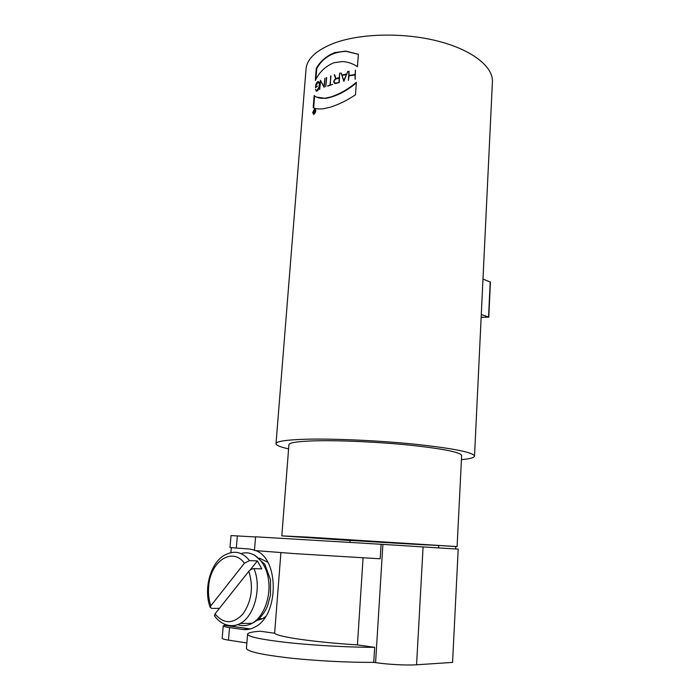 <?xml version="1.0" encoding="UTF-8"?>
<svg xmlns="http://www.w3.org/2000/svg" width="700" height="700" viewBox="0 0 700 700"><rect width="100%" height="100%" fill="white"/><g stroke="black" fill="none" stroke-linecap="round" stroke-linejoin="round"><path stroke-width="1.05" d="M381.08 544.276L255.588 536.804L254.459 550.515L295.277 553.665L380.179 558.793L381.08 544.276L458.194 549.141L452.567 662.401L416.57 664.79C407.067 665.481 387.091 664.431 375.585 662.611L373.748 662.331C348.521 662.585 313.74 660.747 287.402 657.755C260.155 654.465 246.496 651.271 246.435 648.191L247.572 634.314M357.429 644.91L374.684 647.334C349.527 647.351 314.825 645.479 288.54 642.679C261.336 639.599 247.695 636.729 247.59 634.051C248.141 632.774 252.28 631.82 260.006 631.19L274.627 633.246C277.331 636.79 313.477 642.11 357.429 644.91L363.072 557.839M274.627 633.246L280.91 552.694M374.684 647.334L373.748 662.331M219.406 608.361L211.785 608.387L210.219 607.451L210.849 605.771L244.431 563.202L249.541 560.595L257.355 560.919L261.817 568.899L253.986 568.628C252.026 568.741 250.311 569.616 248.85 571.261L214.996 613.918L214.734 616.192M257.355 560.919L250.075 570.097M256.707 620.567L262.553 618.678L265.58 616.621M267.741 562.258L259.464 558.154M255.57 536.97L231.017 535.57L229.985 547.584L249.611 549.028L254.494 550.06M256.261 550.795C279.335 559.519 278.871 615.536 255.019 627.008C251.046 629.204 247.021 630.026 242.935 629.466L229.547 627.567C225.26 626.955 223.16 626.386 223.239 625.87L224.639 625.327L224.726 624.312M250.407 628.941L224.639 625.327M230.886 552.65L231.306 547.733M246.864 642.941L228.48 640.133C224.193 639.459 222.084 638.829 222.18 638.242L223.239 625.94M481.154 317.257L488.784 317.17L481.285 314.484M482.983 279.064L490.42 282.074L488.784 317.17M314.947 111.457L314.002 111.851L313.889 113.278L314.834 112.875M314.694 112.805L314.808 111.388M314.309 111.676L315.105 109.471L314.825 112.989L313.784 113.584L313.81 110.469M313.6 110.364L314.072 111.554M312.821 112.455L313.784 114.275C315.858 111.965 316.146 110.18 314.659 108.929L312.821 112.455M312.672 112.543L314.703 108.657C316.348 110.11 316.024 112.079 313.74 114.546L312.672 112.543M339.264 82.504L334.959 83.16M339.588 78.199L335.886 78.934C333.751 80.675 333.533 82.093 335.221 83.195L339.273 82.407M338.94 82.233L339.255 78.015M334.705 74.953L336.017 78.899M334.18 82.451L334.749 83.562M339.605 77.875L336.017 78.496L339.29 77.604L339.614 73.194L339.264 82.556L335.125 83.615C333.156 82.495 333.331 80.824 335.65 78.619L334.215 74.725L336.017 78.496M336.096 78.855L335.65 78.619M334.661 74.97L334.215 74.725M315.954 90.466L316.339 91.201M318.876 82.049L319.489 82.478M317.091 91.026L316.488 90.79M315.735 87.15L317.45 86.1L315.481 87.692L315.595 86.205C315.954 83.676 316.829 82.075 318.22 81.401L319.594 83.851L319.392 86.45C318.964 89.005 318.062 90.589 316.68 91.192L315.376 89.373L316.759 90.772L319.148 86.581L319.349 83.991L318.132 81.821L315.814 86.056L316.067 87.325M320.399 80.316L323.969 86.791L324.905 78.164L324.196 87.308L320.6 80.815L319.69 89.416L320.399 80.316L320.819 80.929M320.6 80.815L324.161 87.325M326.428 77.525L325.727 86.678L326.69 77.665M346.745 74.594L341.95 75.407L344.033 80.964M343.735 80.806L346.439 74.428M341.206 73.141L343.84 81.296M346.885 74.27L341.828 75.031L346.631 73.981L348.075 71.514M347.769 71.348L343.892 81.288L341.162 73.15M340.725 72.914L341.828 75.031M355.477 74.769L349.081 75.478L355.092 74.506L355.408 70.053L355.154 79.319L355.058 74.918L349.055 75.889L348.338 80.404L349.02 71.111L349.081 75.478M276.019 443.529L305.953 69.913C306.539 58.914 316.321 49.849 335.3 42.709C361.839 33.25 404.355 32.471 438.139 41.178C471.975 49.866 492.817 66.43 492.441 81.322L492.38 82.478M355.521 65.476L357.49 66.657M358.365 54.346L346.185 51.354C332.517 51.896 322.7 57.68 316.724 68.714L315.892 79.433M316.724 68.714L316.269 68.469C320.154 61.381 326.252 56.096 334.556 52.614L345.739 51.1L358.365 54.285L357.481 66.701C352.739 63.525 347.655 61.81 342.23 61.565L333.795 62.764C325.308 66.386 319.156 72.293 315.324 80.483L316.269 68.469M330.488 84.858L328.562 85.794M332.658 84.385L327.723 86.1L330.024 84.884L330.986 76.046M328.195 85.925L327.749 85.697M330.461 85.111L330.024 84.884M330.697 75.897L330.33 84.77M356.326 82.915C346.334 91.315 336.131 96.469 325.71 98.394L316.505 97.09M314.598 95.909L313.661 107.87M313.197 107.651L314.142 95.524C316.662 97.799 320.364 98.683 325.255 98.166L331.223 96.862C340.305 93.73 348.688 88.856 356.379 82.233L355.486 94.763C347.637 100.126 339.29 104.265 330.444 107.161L323.689 108.692C318.946 109.252 315.455 108.902 313.197 107.651M288.592 448.875C280.543 447.081 276.342 445.401 275.993 443.844C275.861 441.402 285.661 439.871 305.401 439.241C333.051 438.48 378.455 440.501 414.934 444.211C452.97 448.341 472.841 452.27 474.521 455.98C474.495 457.625 470.129 458.859 461.431 459.681M281.811 535.859L288.908 444.824C288.838 442.68 297.535 441.35 315.009 440.825C339.203 440.195 378.394 441.963 409.92 445.165C442.855 448.744 460.101 452.148 461.65 455.394L461.641 455.613M350.035 540.514L281.803 535.876L307.895 537.119L457.1 546.595L455.744 546.604L455.621 548.975M349.912 542.325L350.035 540.426L438.76 545.536M438.637 547.864L438.769 545.449L455.744 546.604M326.524 538.37L431.734 545.064C434.245 545.659 307.274 537.889 307.283 537.451L326.524 538.37M214.996 613.918C223.773 624.225 233.091 624.251 242.953 613.979C251.668 601.256 253.636 587.02 248.85 571.261M253.986 568.628C261.922 587.142 254.66 616.175 240.231 623.508C235.034 626.334 229.906 626.614 224.849 624.365M244.431 563.202C232.216 546.446 210.175 561.514 208.661 586.512C208.084 593.372 208.81 599.795 210.849 605.771M210.219 607.451C202.729 587.913 211.645 559.51 226.993 554.041C235.384 550.305 242.909 552.484 249.541 560.595M237.694 624.558C242.471 626.334 247.266 625.914 252.096 623.306C263.882 616.892 271.373 596.295 268.31 578.497C265.379 560.639 252.884 549.657 241.08 553.621M242.935 629.466L248.719 629.335M237.352 535.903L236.311 548.1M229.547 627.567L228.48 640.133M375.585 662.611L382.882 544.381M423.098 546.849L416.57 664.79M488.556 317.012L490.192 281.89M335.571 83.142L336.009 83.379M214.384 615.694C222.197 626.57 233.1 627.41 240.24 623.508L252.096 623.306C258.877 620.034 264.023 614.233 267.54 605.903L270.524 594.974L270.533 579.898L264.784 564.209L254.135 554.855M262.553 618.678L258.93 618.721M315.166 108.868L314.72 108.649M335.239 83.204L335.685 83.44M346.185 51.354L345.748 51.1M325.246 98.192L325.701 98.42M492.441 81.322L474.521 455.98M461.65 455.394L457.1 546.595"/></g></svg>
